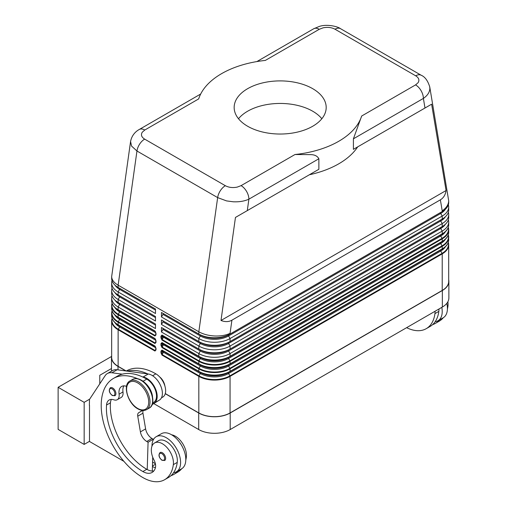<?xml version="1.0" encoding="UTF-8"?>
<svg xmlns="http://www.w3.org/2000/svg" width="507" height="507" viewBox="0 0 507 507"><rect width="100%" height="100%" fill="white"/><g stroke="black" fill="none" stroke-linecap="round" stroke-linejoin="round"><path stroke-width="0.76" d="M161.993 340.064A0.735 0.425 120 0 1 162.145 339.551L163.488 337.231A0.919 0.532 120 0 0 163.488 336.166A0.735 0.602 120 0 0 162.601 336.502L161.993 336.154A0.735 0.425 180 0 1 160.953 336.154L160.953 337.763L161.993 340.064L198.826 361.326A22.086 12.751 0 0 0 230.064 361.326L230.064 363.836A0.735 0.425 60 0 1 229.912 364.172L442.066 241.687A0.735 0.425 -120 0 0 442.218 241.351L230.064 363.836A22.086 12.751 180 0 1 198.826 363.836L198.826 361.326A0.735 0.425 -60 0 1 198.978 360.813L162.145 339.551L161.885 335.495L200.322 357.429A19.976 11.534 0 0 0 228.575 357.429L440.722 234.944A19.976 11.534 0 0 0 440.748 234.931L440.722 234.944A0.919 0.532 -120 0 0 440.532 235.368A0.919 0.532 -120 0 0 440.722 236.008A19.976 11.534 0 0 0 445.463 231.648M160.953 337.763A0.735 0.425 0 0 0 161.993 337.763L162.601 336.718L200.322 358.493A19.976 11.534 0 0 0 228.575 358.493L440.722 236.008L442.066 238.328L229.912 360.813A21.871 12.631 180 0 1 198.978 360.813L200.322 358.493A0.919 0.532 -60 0 0 200.512 357.853A0.919 0.532 -60 0 0 200.322 357.429L162.145 335.393A0.735 0.425 120 0 1 161.993 335.057L160.953 336.154M448.34 219.81A22.086 12.751 180 0 1 448.689 222.06A22.086 12.751 180 0 1 442.218 231.078L230.064 353.563A22.086 12.751 180 0 1 198.826 353.563L198.826 356.32A0.735 0.425 120 0 0 198.978 356.655A21.871 12.631 0 0 0 229.912 356.655L442.066 234.171A0.735 0.425 -120 0 0 442.218 233.835L230.064 356.32A22.086 12.751 180 0 1 198.826 356.32L161.993 335.057M161.993 355.09A0.735 0.425 120 0 1 162.145 354.577L163.488 352.257A0.919 0.532 120 0 0 163.488 351.199A0.735 0.602 120 0 0 162.601 351.535L161.993 351.186A0.735 0.425 180 0 1 160.953 351.186L160.953 352.79L161.993 355.09L198.826 376.359A22.086 12.751 0 0 0 230.064 376.359L442.218 253.874A22.086 12.751 0 0 0 448.689 244.856L448.689 281.429A22.086 12.751 180 0 1 442.218 290.441L230.064 412.926A22.086 12.751 180 0 1 198.826 412.926L198.826 376.359A0.735 0.425 -60 0 1 198.978 375.845L162.145 354.577L161.885 353.93L162.145 350.419L198.978 371.688A21.871 12.631 0 0 0 229.912 371.688A0.735 0.425 -120 0 0 230.064 371.352A22.086 12.751 180 0 1 198.826 371.352L198.826 368.843A0.735 0.425 -60 0 1 198.978 368.329L162.145 347.067L161.885 343.005L200.322 364.945A19.976 11.534 0 0 0 228.575 364.945L440.722 242.46A19.976 11.534 0 0 0 440.748 242.447L440.722 242.46A0.919 0.532 -120 0 0 440.532 242.885A0.919 0.532 -120 0 0 440.722 243.525A19.976 11.534 0 0 0 445.463 239.158M161.473 345.4A0.735 0.425 0 0 0 161.993 345.273L162.601 344.228L163.488 344.741A0.919 0.532 120 0 0 163.488 343.683L162.145 342.909A0.735 0.425 120 0 1 161.993 342.574L160.953 343.67L160.953 345.273A0.735 0.425 0 0 0 161.473 345.4M160.953 345.273L161.993 347.58A0.735 0.425 120 0 1 162.145 347.067L163.488 344.741L200.322 366.01A0.919 0.532 -60 0 0 200.512 365.37A0.919 0.532 -60 0 0 200.322 364.945L163.488 343.683A0.735 0.602 120 0 0 162.601 344.019L161.993 343.67A0.735 0.425 180 0 1 160.953 343.67M160.953 352.79A0.735 0.425 0 0 0 161.993 352.79L162.601 351.744L200.322 373.526A19.976 11.534 0 0 0 228.575 373.526L440.722 251.041A19.976 11.534 0 0 0 445.463 246.675M229.912 371.688L440.722 249.976A19.976 11.534 0 0 0 440.748 249.964L440.722 249.976A0.919 0.532 -120 0 0 440.532 250.395A0.919 0.532 -120 0 0 440.722 251.041L442.066 253.361L229.912 375.845A21.871 12.631 180 0 1 198.978 375.845L200.322 373.526A0.919 0.532 -60 0 0 200.512 372.879A0.919 0.532 -60 0 0 200.322 372.461A19.976 11.534 0 0 0 228.575 372.461L442.066 249.203A0.735 0.425 -120 0 0 442.218 248.867L230.064 371.352L230.064 368.843A0.735 0.425 -120 0 0 229.912 368.329A21.871 12.631 180 0 1 198.978 368.329L200.322 366.01A19.976 11.534 0 0 0 228.575 366.01L440.722 243.525L442.066 245.844A0.735 0.425 60 0 1 442.218 246.358A22.086 12.751 0 0 0 448.689 237.339A22.086 12.751 0 0 0 448.27 234.874M155.788 332.998L155.788 334.601A0.735 0.425 0 0 0 156.004 334.905L156.004 333.295A0.735 0.425 180 0 1 155.788 332.998L155.117 331.331L155.592 331.857M155.788 334.601L155.117 335.488L118.283 314.226A21.871 12.631 180 0 1 112.123 303.401M112.738 304.644A21.871 12.631 -0 0 0 118.283 310.069L155.117 331.331A0.735 0.425 -60 0 1 154.965 330.995L118.131 309.733L118.131 306.976A22.086 12.751 180 0 1 111.66 297.958A22.086 12.751 180 0 1 112.009 295.701M155.788 340.514L155.788 342.117A0.735 0.425 0 0 0 156.004 342.421L156.004 340.812A0.735 0.425 180 0 1 155.788 340.514L155.117 338.847L155.592 339.373M155.788 342.117L155.117 343.005L118.283 321.742A0.735 0.425 120 0 0 118.131 322.256L154.965 343.518L156.004 342.421M112.738 312.16A21.871 12.631 -0 0 0 118.283 317.585L155.117 338.847A0.735 0.425 -60 0 1 154.965 338.511L118.131 317.249L118.131 314.739L154.965 336.002L156.004 334.905M155.788 349.634A0.735 0.425 0 0 0 156.004 349.931L156.004 348.328A0.735 0.425 180 0 1 155.788 348.024L155.7 350.134L155.117 350.521L118.283 329.252A21.871 12.631 180 0 1 112.123 318.428M112.738 319.67A21.871 12.631 -0 0 0 118.283 325.095L155.592 346.889M130.572 141.472L131.541 146.048L136.96 151.01L217.655 197.603L198.826 331.774C203.18 334.214 208.39 335.609 214.448 335.97C220.507 336.223 225.71 335.349 230.064 333.353L231.914 320.183C228.714 321.977 225.076 322.072 221.001 320.475L235.457 217.44L318.871 169.281L318.871 158.761C317.376 156.004 314.562 154.629 310.423 154.622L294.998 154.515A82.831 47.823 0 0 0 338.746 141.282A82.831 47.823 0 0 0 361.668 116.021L353.404 138.823L353.404 149.343L431.615 104.195L446.071 190.531C445.425 194.859 443.524 197.958 440.368 199.834L231.914 320.183M225.349 185.708A11.046 6.376 -60 0 0 220.33 190.714A11.046 6.376 -60 0 0 217.655 197.603L226.553 200.905L233.277 201.792C239.336 202.046 244.539 201.171 248.893 199.169A11.046 6.376 -120 0 0 246.605 191.469A11.046 6.376 -120 0 0 241.085 185.638L237.263 187.096C232.783 187.996 228.809 187.533 225.349 185.708L144.653 139.121C141.491 137.118 140.692 134.824 142.252 132.238L144.774 130.033L198.681 98.909A82.831 47.823 0 0 1 221.603 73.648A82.831 47.823 0 0 1 265.351 60.415L319.264 29.292A11.046 6.376 -120 0 0 313.738 28.747L256.878 61.575M200.69 94.017L139.248 129.488A11.046 6.376 60 0 1 144.774 130.033M319.264 29.292L323.079 27.834C327.566 26.934 331.54 27.397 335 29.222L415.696 75.809C418.852 77.812 419.657 80.106 418.098 82.692L415.575 84.897A11.046 6.376 60 0 1 421.102 90.728A11.046 6.376 60 0 1 423.383 98.421C427.604 95.481 429.759 92.103 429.86 88.3L429.702 86.653M235.457 217.44L318.871 169.281M309.397 174.757A82.831 47.823 0 0 0 338.746 163.824A82.831 47.823 0 0 0 357.676 146.878M353.404 149.343L431.615 104.195M440.368 199.834L442.218 210.868C446.433 207.921 448.587 204.543 448.689 200.734L429.74 86.868M139.248 129.488C136.611 130.907 131.883 134.45 130.553 141.611L111.66 276.626C111.762 279.826 113.917 282.678 118.131 285.181L136.96 151.01A11.046 6.376 -60 0 1 139.628 144.127A11.046 6.376 -60 0 1 144.653 139.121M126.547 386.372A12.884 7.44 -120 0 0 121.623 386.467A12.884 7.44 -120 0 0 119.082 394.192A9.202 5.311 60 0 1 117.263 399.706A9.202 5.311 60 0 1 113.898 399.827A12.884 7.44 -120 0 0 109.176 399.998A12.884 7.44 -120 0 0 106.54 405.049A51.537 29.755 -120 0 0 142.86 471.542A18.404 10.628 -120 0 0 152.062 472.454A18.404 10.628 -120 0 0 155.389 467.828A9.202 5.311 -120 0 0 154.033 460.077A15.647 9.031 60 0 1 151.435 448.378A15.647 9.031 60 0 1 154.559 442.966A15.647 9.031 60 0 1 167.335 447.947A15.647 9.031 60 0 1 173.337 464.653A43.539 25.135 60 0 1 164.629 479.711A43.539 25.135 60 0 1 142.86 477.556A58.901 34.007 60 0 1 104.379 425.652A58.901 34.007 60 0 1 113.41 378.45A58.901 34.007 60 0 1 137.65 378.735M113.41 378.45L117.313 376.194A58.901 34.007 60 0 1 122.257 374.172A58.901 34.007 60 0 1 142.594 376.948A58.901 34.007 60 0 1 146.764 379.116A13.803 7.973 60 0 1 154.42 387.811A13.803 7.973 60 0 1 153.665 402.343L152.613 402.951M144.324 382.341A13.803 7.973 60 0 1 150.516 390.06A13.803 7.973 60 0 1 152.512 396.525M159.642 376.897A9.202 5.311 60 0 1 164.883 385.979M126.3 371.01L126.427 370.934A58.901 34.007 60 0 1 155.877 373.855A13.803 7.973 60 0 1 163.533 382.551A13.803 7.973 60 0 1 162.779 397.082L161.435 397.856M151.973 446.185A20.248 11.693 60 0 1 151.973 445.995A20.248 11.693 60 0 1 156.162 436.723A20.248 11.693 60 0 1 171.765 442.148A20.248 11.693 60 0 1 180.606 462.523A20.248 11.693 60 0 1 176.411 471.795A20.248 11.693 60 0 1 173.584 472.695A43.539 25.135 60 0 1 168.533 477.455L164.629 479.711M176.411 471.795L181.62 468.785A20.248 11.693 -120 0 0 185.809 459.519A20.248 11.693 -120 0 0 176.975 439.144A20.248 11.693 -120 0 0 161.372 433.719L156.162 436.723M165.637 458.391A4.601 2.655 60 0 1 164.686 460.495L162.018 460.305C158.824 457.555 158.178 454.963 160.085 452.529A4.601 2.655 60 0 1 162.386 452.757A4.601 2.655 60 0 1 165.637 458.391M115.919 393.616A4.601 2.655 60 0 1 114.969 395.726L112.294 395.53C109.106 392.786 108.46 390.187 110.361 387.754A4.601 2.655 60 0 1 112.662 387.982A4.601 2.655 60 0 1 115.919 393.616M447.865 301.773A15.647 9.031 60 0 1 447.96 306.095A43.539 25.135 60 0 1 447.415 309.074M435.044 311.266A15.647 9.031 60 0 1 434.943 313.611A43.539 25.135 60 0 1 426.241 328.669A43.539 25.135 60 0 1 406.627 327.674M438.948 309.01A15.647 9.031 60 0 1 438.853 311.355A43.539 25.135 60 0 1 435.19 321.653A20.248 11.693 -120 0 0 438.023 320.754A20.248 11.693 -120 0 0 442.218 311.488A20.248 11.693 -120 0 0 441.812 307.356M446.813 303.357A20.248 11.693 60 0 1 447.421 308.478A20.248 11.693 60 0 1 443.232 317.75L438.023 320.754M321.844 118.739A46.017 26.567 0 0 0 247.638 111.223A46.017 26.567 0 0 0 238.505 118.739M247.638 88.681A46.017 26.567 180 0 1 297.786 82.92A46.017 26.567 180 0 1 326.191 107.465A46.017 26.567 180 0 1 312.711 126.249A46.017 26.567 180 0 1 262.563 132.01A46.017 26.567 180 0 1 234.158 107.465A46.017 26.567 180 0 1 247.638 88.681M111.527 356.478L58.128 387.304L84.162 402.336L84.162 444.417L89.498 441.337M89.657 399.161L84.162 402.336M111.477 368.526L99.778 375.281L99.778 383.818M84.162 444.417L58.128 429.385L58.128 387.304M89.498 405.264L89.498 441.483L123.923 461.357M89.365 405.34L89.498 399.402L105.171 375.643A18.404 10.628 60 0 1 107.364 373.545A18.404 10.628 60 0 1 111.927 372.765L122.257 374.172M439.43 319.942A43.539 25.135 60 0 1 435.355 323.409A43.539 25.135 60 0 1 432.591 324.645M435.19 321.653A43.539 25.135 60 0 1 430.145 326.419L426.241 328.669M443.333 317.686A43.539 25.135 60 0 1 439.258 321.159L435.355 323.409M198.826 412.926L165.282 393.565M448.689 279.775A22.27 12.859 180 0 1 448.872 281.429A22.27 12.859 180 0 1 442.345 290.517L230.197 413.002A22.27 12.859 180 0 1 198.7 413.002L165.25 393.692M152.1 404.624L159.471 400.055A14.728 8.499 -120 0 0 160.656 385.764A14.728 8.499 -120 0 0 148.259 374.001L117.13 369.755A18.404 10.628 -120 0 0 112.573 370.535L107.364 373.545M153.253 439.899L153.272 439.233L151.973 438.479A9.202 5.311 60 0 1 145.61 428.884L142.949 413.186A5.52 3.188 60 0 1 143.234 410.474M152.296 471.054L152.721 457.156M142.594 376.948L143.05 377.012A14.728 8.499 60 0 1 155.453 388.768A14.728 8.499 60 0 1 154.261 403.059L152.214 404.326M142.391 410.429L138.747 412.685A5.52 3.188 -120 0 0 137.746 416.19L140.407 431.894A9.202 5.311 -120 0 0 146.764 441.483L148.069 442.237L153.272 439.233M148.069 442.237L147.226 469.545A18.404 10.628 -120 0 0 153.805 470.965M111.432 399.396A12.884 7.44 -120 0 0 110.444 402.799A51.537 29.755 -120 0 0 146.764 469.286A18.404 10.628 -120 0 0 147.226 469.545M123.879 385.865A12.884 7.44 -120 0 0 122.986 391.936A9.202 5.311 60 0 1 121.173 397.456L117.263 399.706M127.46 371.168A58.901 34.007 60 0 1 147.797 373.938M177.818 470.984A43.539 25.135 60 0 1 173.743 474.451A43.539 25.135 60 0 1 170.979 475.68M152.43 466.541A18.404 10.628 -120 0 0 155.415 467.733M154.559 442.966L158.463 440.71A15.647 9.031 60 0 1 171.239 445.691A15.647 9.031 60 0 1 177.241 462.397A43.539 25.135 60 0 1 173.584 472.695M152.575 461.947A51.537 29.755 -120 0 0 155.389 463.74M171.658 434.816A15.647 9.031 60 0 1 186.348 457.137A43.539 25.135 60 0 1 185.803 460.115M181.721 468.728A43.539 25.135 60 0 1 177.646 472.194L173.743 474.451M125.85 370.947L118.004 366.415A22.27 12.859 180 0 1 111.477 357.321A22.27 12.859 180 0 1 111.66 355.673M153.76 403.591L198.7 429.537A22.27 12.859 0 0 0 230.197 429.537L442.345 307.052A22.27 12.859 0 0 0 448.872 297.958L448.872 281.429M448.34 204.777A22.086 12.751 180 0 1 448.689 207.033A22.086 12.751 180 0 1 442.218 216.052L230.064 338.537A22.086 12.751 180 0 1 198.826 338.537L161.473 316.97L161.473 312.464L198.826 334.024L198.826 331.774L118.131 285.181L118.131 287.437L155.484 309.004L155.484 313.51L118.131 291.943A22.086 12.751 180 0 1 111.66 282.931A22.086 12.751 180 0 1 112.009 280.675M221.001 320.475L446.071 190.531M448.689 200.734L448.689 202.527A22.086 12.751 0 0 1 442.218 211.539L230.064 334.024A22.086 12.751 0 0 1 198.826 334.024L200.322 334.886A0.919 0.532 -60 0 1 200.512 335.311A0.919 0.532 -60 0 1 200.322 335.951L198.826 338.537L198.826 341.541L200.322 342.402A0.919 0.532 -60 0 1 200.512 342.827A0.919 0.532 -60 0 1 200.322 343.467L198.826 346.053L198.826 349.057L200.322 349.919A0.919 0.532 -60 0 1 200.512 350.337A0.919 0.532 -60 0 1 200.322 350.977L198.826 353.563L161.473 331.996L161.473 327.49L198.826 349.057A22.086 12.751 0 0 0 230.064 349.057L442.218 226.572A22.086 12.751 0 0 0 448.689 217.554L448.689 214.55A22.086 12.751 180 0 1 442.218 223.568L230.064 346.053A22.086 12.751 180 0 1 198.826 346.053L161.473 324.486L161.473 319.974L198.826 341.541A22.086 12.751 0 0 0 230.064 341.541L442.218 219.056A22.086 12.751 0 0 0 448.689 210.037L448.689 207.033M111.66 282.931L111.66 285.935A22.086 12.751 0 0 0 118.131 294.954L155.484 316.52L155.484 321.026L118.131 299.46A22.086 12.751 180 0 1 111.66 290.441A22.086 12.751 180 0 1 112.009 288.191M111.66 290.441L111.66 293.452A22.086 12.751 0 0 0 118.131 302.464L155.484 324.03L155.484 328.542L118.131 306.976L119.627 304.39A19.976 11.534 180 0 1 114.962 300.15M126.192 370.991L118.131 366.339A22.086 12.751 180 0 1 111.66 357.321L111.66 320.747A22.086 12.751 0 0 0 118.131 329.765A0.735 0.425 -60 0 1 118.283 329.252L119.627 326.933A19.976 11.534 180 0 1 114.88 322.572M111.66 276.626L111.66 278.419A22.086 12.751 0 0 0 118.131 287.437L119.627 288.299A19.976 11.534 180 0 1 119.62 288.299A19.976 11.534 180 0 1 119.601 288.287L119.62 288.299A0.919 0.532 -60 0 1 119.817 288.717A0.919 0.532 -60 0 1 119.627 289.364A19.976 11.534 180 0 1 114.962 285.124M155.484 316.52L119.627 295.815A19.976 11.534 180 0 1 119.62 295.815L118.131 294.954L118.131 291.943L119.627 289.364L155.484 310.069M155.484 324.03L119.627 303.325A19.976 11.534 180 0 1 119.62 303.325L118.131 302.464L118.131 299.46L119.627 296.874A19.976 11.534 180 0 1 114.962 292.64M161.993 350.084L198.826 371.352A0.735 0.425 120 0 0 198.978 371.688L162.145 350.419A0.735 0.425 120 0 1 161.993 350.084L160.953 351.186M161.473 327.49L200.322 349.919A19.976 11.534 0 0 0 228.575 349.919L230.064 349.057L228.575 349.919A0.919 0.532 -120 0 0 228.384 350.337A0.919 0.532 -120 0 0 228.575 350.977L230.064 353.563L230.064 356.32A0.735 0.425 -120 0 1 229.912 356.655L228.575 357.429A0.919 0.532 -120 0 0 228.384 357.853A0.919 0.532 -120 0 0 228.575 358.493L229.912 360.813A0.735 0.425 -120 0 1 230.064 361.326L442.218 238.841L442.218 241.351A22.086 12.751 180 0 0 448.689 232.333C448.581 236.015 446.375 239.133 442.066 241.687L440.722 242.46L442.066 241.687A21.871 12.631 0 0 0 447.611 236.262M161.473 312.464L200.322 334.886A19.976 11.534 0 0 0 228.575 334.886L440.722 212.401A19.976 11.534 0 0 0 440.748 212.389L440.722 212.401A0.919 0.532 -120 0 0 440.532 212.826A0.919 0.532 -120 0 0 440.722 213.466A19.976 11.534 0 0 0 445.387 209.226M162.969 313.32A0.919 0.532 -60 0 1 162.969 314.384L161.473 316.97M161.473 319.974L200.322 342.402A19.976 11.534 0 0 0 228.575 342.402L440.722 219.918A19.976 11.534 0 0 0 440.748 219.905L440.722 219.918A0.919 0.532 -120 0 0 440.532 220.342A0.919 0.532 -120 0 0 440.722 220.982A19.976 11.534 0 0 0 445.387 216.743M448.34 212.294A22.086 12.751 180 0 1 448.689 214.55M162.969 320.836A0.919 0.532 -60 0 1 162.969 321.901L161.473 324.486M440.722 227.434L228.575 349.919L440.722 227.434A19.976 11.534 0 0 0 440.748 227.415L440.722 227.434A0.919 0.532 -120 0 0 440.532 227.852A0.919 0.532 -120 0 0 440.722 228.492A19.976 11.534 0 0 0 445.387 224.259M162.969 328.352A0.919 0.532 -60 0 1 162.969 329.417L161.473 331.996M161.993 342.574L198.826 363.836A0.735 0.425 120 0 0 198.978 364.172A21.871 12.631 0 0 0 229.912 364.172L440.722 242.46M440.722 249.976L228.575 372.461A0.919 0.532 -120 0 0 228.384 372.879A0.919 0.532 -120 0 0 228.575 373.526L229.912 375.845A0.735 0.425 -120 0 1 230.064 376.359L230.064 412.926M229.912 364.172L228.575 364.945A0.919 0.532 -120 0 0 228.384 365.37A0.919 0.532 -120 0 0 228.575 366.01L229.912 368.329L442.066 245.844A21.871 12.631 180 0 0 448.22 235.02M162.969 329.417L200.322 350.977A19.976 11.534 0 0 0 228.575 350.977L440.722 228.492L442.218 231.078L442.218 233.835A22.086 12.751 180 0 0 448.689 224.816L448.689 222.06M440.722 219.918L228.575 342.402A0.919 0.532 -120 0 0 228.384 342.827A0.919 0.532 -120 0 0 228.575 343.467L440.722 220.982L442.218 223.568L442.218 226.572M162.969 321.901L200.322 343.467A19.976 11.534 0 0 0 228.575 343.467L230.064 346.053L230.064 349.057M440.722 212.401L228.575 334.886A0.919 0.532 -120 0 0 228.384 335.311A0.919 0.532 -120 0 0 228.575 335.951L440.722 213.466L442.218 216.052L442.218 219.056M162.969 314.384L200.322 335.951A19.976 11.534 0 0 0 228.575 335.951L230.064 338.537L230.064 341.541M156.004 348.328L154.965 346.028A0.735 0.425 -60 0 0 155.117 346.363L119.627 325.874A19.976 11.534 180 0 1 119.62 325.874A19.976 11.534 180 0 1 119.601 325.855L119.62 325.874A0.919 0.532 -60 0 1 119.817 326.293A0.919 0.532 -60 0 1 119.627 326.933L155.776 347.808M155.117 338.847L119.627 318.358A19.976 11.534 180 0 1 119.62 318.358A19.976 11.534 180 0 1 119.601 318.345L119.62 318.358A0.919 0.532 -60 0 1 119.817 318.776A0.919 0.532 -60 0 1 119.627 319.423A19.976 11.534 180 0 1 114.88 315.056M155.117 331.337L119.627 310.842A19.976 11.534 180 0 1 119.62 310.842A19.976 11.534 180 0 1 119.601 310.829L119.62 310.842A0.919 0.532 -60 0 1 119.817 311.266A0.919 0.532 -60 0 1 119.627 311.906L118.283 314.226A0.735 0.425 -60 0 0 118.131 314.739A22.086 12.751 0 0 1 111.66 305.721A22.086 12.751 0 0 1 112.079 303.256M118.131 302.464L119.62 303.325A19.976 11.534 180 0 1 119.601 303.313L119.62 303.325A0.919 0.532 -60 0 1 119.817 303.75A0.919 0.532 -60 0 1 119.627 304.39L155.484 325.095M118.131 294.954L119.62 295.815A19.976 11.534 180 0 1 119.601 295.796L119.62 295.815A0.919 0.532 -60 0 1 119.817 296.234A0.919 0.532 -60 0 1 119.627 296.874L155.484 317.578M448.283 227.32L448.689 229.823A22.086 12.751 0 0 1 442.218 238.841A0.735 0.425 -120 0 0 442.066 238.328A21.871 12.631 180 0 0 448.22 227.504M442.218 290.441L442.218 253.874A0.735 0.425 -120 0 0 442.066 253.361A21.871 12.631 180 0 0 448.22 242.53M155.788 334.322L155.117 335.488A0.735 0.425 -60 0 0 154.965 336.002M111.66 300.714C111.762 304.396 113.974 307.515 118.283 310.069L119.627 310.842L118.283 310.069A0.735 0.425 -60 0 1 118.131 309.733A22.086 12.751 180 0 1 111.66 300.714L111.66 297.958M155.788 341.838L155.117 343.005A0.735 0.425 -60 0 0 154.965 343.518M111.66 308.231C111.762 311.906 113.974 315.024 118.283 317.585L119.627 318.358L118.283 317.585A0.735 0.425 -60 0 1 118.131 317.249A22.086 12.751 180 0 1 111.66 308.231L112.066 303.218M155.788 349.355L155.117 350.521A0.735 0.425 -60 0 0 154.965 351.034L156.004 349.931M111.66 315.741C111.762 319.423 113.974 322.541 118.283 325.095A0.735 0.425 -60 0 1 118.131 324.759A22.086 12.751 180 0 1 111.66 315.741L111.66 313.237A22.086 12.751 0 0 0 118.131 322.256L118.131 324.759L154.965 346.028M247.289 210.614L248.893 199.169L318.871 158.761M353.404 138.823L423.383 98.421L424.993 108.016M415.696 75.809A11.046 6.376 -60 0 1 420.715 75.023A11.046 6.376 -60 0 1 421.203 75.258A11.046 6.376 -60 0 1 421.222 75.264A11.046 6.376 -60 0 1 421.317 75.321M335 29.222A11.046 6.376 -60 0 1 340.02 28.43A11.046 6.376 -60 0 1 340.514 28.671A11.046 6.376 -60 0 1 340.527 28.677L421.222 75.264M140.908 380.244A16.566 9.563 60 0 1 151.732 394.839A16.566 9.563 60 0 1 149.191 408.116C156.993 404.447 151.416 385.44 141.371 380.193C138.043 378.323 135.128 378.07 132.625 379.42A16.566 9.563 60 0 1 140.908 380.244M146.586 409.618C144.083 410.968 141.168 410.708 137.847 408.845C127.802 403.597 122.219 384.591 130.02 380.922A16.566 9.563 60 0 1 138.303 381.746A16.566 9.563 60 0 1 149.128 396.341A16.566 9.563 60 0 1 146.586 409.618L149.191 408.116M137.657 382.874A15.647 9.031 60 0 1 148.716 402.032A15.647 9.031 60 0 1 137.657 408.42A15.647 9.031 60 0 1 126.592 389.256A15.647 9.031 60 0 1 137.657 382.874M146.764 379.116L143.012 381.277M155.877 373.855L152.601 375.744M164.598 458.391A3.866 2.231 -120 0 0 161.866 453.657A3.866 2.231 -120 0 0 159.128 455.235A3.866 2.231 -120 0 0 161.866 459.969A3.866 2.231 -120 0 0 164.598 458.391M114.88 393.616A3.866 2.231 -120 0 0 112.142 388.882A3.866 2.231 -120 0 0 109.411 390.46A3.866 2.231 -120 0 0 112.142 395.194A3.866 2.231 -120 0 0 114.88 393.616M447.32 306.469L447.96 306.095M434.943 313.611L438.853 311.355M111.927 372.765L117.13 369.755M143.05 377.012L148.259 374.001M146.764 441.483L151.973 438.479M140.407 431.894L145.61 428.884M137.746 416.19L142.949 413.186M138.747 412.685L142.625 410.448M154.261 403.059L159.471 400.055M155.484 464.254L152.449 466.009M186.348 457.137L185.714 457.504M122.986 391.936L119.082 394.192M110.444 402.799L106.54 405.049M146.764 469.286L142.86 471.542M177.241 462.397L173.337 464.653M118.004 369.876L118.004 366.415M198.7 429.537L198.7 413.002M294.998 154.515L241.085 185.638M415.575 84.897L361.668 116.021M112.079 318.288A22.086 12.751 0 0 0 111.66 320.747L112.066 318.244M118.131 366.339L118.131 329.765L154.965 351.034M161.993 347.58L198.826 368.843A22.086 12.751 0 0 0 230.064 368.843L442.218 246.358L442.218 248.867A22.086 12.751 180 0 0 448.689 239.849L448.283 234.836M156.004 333.295L154.965 330.995M156.004 340.812L154.965 338.511M155.776 340.292L119.627 319.423L118.283 321.742A21.871 12.631 180 0 1 112.123 310.911M112.079 310.772A22.086 12.751 0 0 0 111.66 313.237L112.066 310.734M155.776 332.776L119.627 311.906A19.976 11.534 180 0 1 114.88 307.54M155.484 309.004L118.131 287.437M448.283 242.352L448.689 244.856A22.086 12.751 0 0 0 448.27 242.39M448.689 239.849C448.581 243.525 446.375 246.643 442.066 249.203L442.066 249.203A21.871 12.631 0 0 0 447.611 243.778M448.689 232.333L448.689 229.823A22.086 12.751 0 0 0 448.27 227.364M448.689 224.816C448.581 228.499 446.375 231.617 442.066 234.171L442.066 234.171A21.871 12.631 0 0 0 447.611 228.746M229.912 356.655L440.722 234.944M230.064 334.024L230.064 333.353M442.218 211.539L442.218 210.868M442.345 307.052L442.345 290.517M230.197 429.537L230.197 413.002M130.02 380.922L132.625 379.42M429.74 86.881C427.8 80.676 424.955 76.804 421.203 75.258M155.117 346.363L155.788 348.024M313.738 28.747L319.34 26.415C327.047 23.886 337.554 26.408 340.514 28.671M111.477 371.168L111.477 357.321"/></g></svg>
